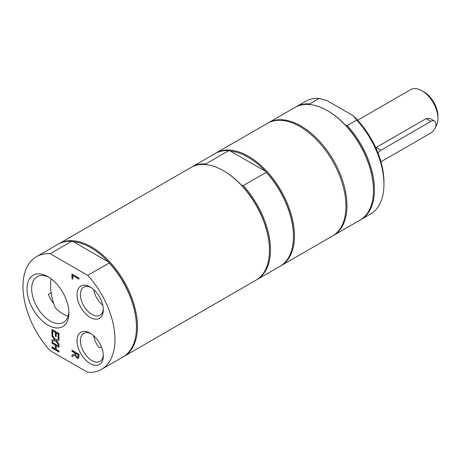 <?xml version="1.0" encoding="UTF-8"?>
<svg xmlns="http://www.w3.org/2000/svg" width="461" height="461" viewBox="0 0 461 461"><rect width="100%" height="100%" fill="white"/><g stroke="black" fill="none" stroke-linecap="round" stroke-linejoin="round"><path stroke-width="0.69" d="M93.762 335.827A16.187 9.347 60 0 0 98.873 347.433A47.057 27.17 -120 0 0 101.512 347.225M102.82 305.338A16.187 9.347 60 0 1 93.762 289.641M51.05 278.755A47.057 27.17 -120 0 0 55.199 307.602A26.346 15.213 60 0 0 68.142 316.044M435.507 126.879A22.624 13.064 -120 0 0 437.95 118.477L437.95 116.172A19.8 11.433 -120 0 0 423.953 91.923L421.953 90.765A22.624 13.064 -120 0 0 410.636 89.647L357.621 120.252M437.95 118.477A22.624 13.064 -120 0 0 421.953 90.765M380.942 161.782A7.071 4.08 120 0 0 380.953 161.776L430.949 132.912A7.071 4.08 120 0 0 435.57 126.683A7.071 4.08 120 0 0 434.487 121.013L430.09 118.477L426.148 118.592L375.755 147.716M434.487 121.013A7.071 4.08 120 0 0 430.949 121.364L380.953 150.228A7.071 4.08 120 0 0 378.003 153.04M345.456 125.115A64.344 37.151 60 0 1 373.45 189.776L373.45 190.353A65.053 37.56 -120 0 0 327.454 110.686L327.955 110.974A64.344 37.151 60 0 1 345.456 125.115L347.214 125.559A65.053 37.56 60 0 1 360.98 219.557A65.053 37.56 60 0 1 360.479 219.839M295.432 107.183A65.053 37.56 60 0 1 295.927 106.883A65.053 37.56 60 0 1 309.694 103.892L310.455 104.912M332.98 235.715A65.053 37.56 -120 0 0 333.482 235.433L359.978 220.133A65.053 37.56 -120 0 0 373.45 190.353M327.454 110.686A65.053 37.56 -120 0 0 294.931 107.465L268.429 122.759A65.053 37.56 -120 0 0 267.933 123.058M360.98 219.557L370.477 214.071A65.053 37.56 -120 0 0 383.95 184.291A65.053 37.56 -120 0 0 356.716 120.073L347.214 125.559M333.482 235.433A65.053 37.56 -120 0 0 346.954 205.652A65.053 37.56 -120 0 0 318.557 140.19A65.053 37.56 -120 0 0 268.429 122.759M309.694 103.892L319.196 98.412L326.837 100.515L353.068 115.659L356.716 120.073M319.196 98.412A65.053 37.56 -120 0 0 305.43 101.403L295.927 106.883M383.95 184.291L383.95 181.986A62.223 35.923 -120 0 0 353.068 115.659M206.459 164.952L205.698 163.937L228.696 150.655L230.46 151.099A64.344 37.151 60 0 1 247.96 157.161A64.344 37.151 60 0 1 265.455 171.302L266.222 172.322L243.218 185.599L241.46 185.161A64.344 37.151 60 0 1 269.46 249.816L269.46 250.398A65.053 37.56 -120 0 0 223.458 170.726A65.053 37.56 -120 0 0 190.935 167.504L58.939 243.708A65.053 37.56 -120 0 0 58.443 244.007M230.46 151.099L265.455 171.302A64.344 37.151 60 0 1 293.455 235.963L293.455 236.539A65.053 37.56 -120 0 0 266.222 172.322M223.96 171.014L223.458 170.726L223.96 171.014A64.344 37.151 60 0 1 241.46 185.161M228.696 150.655A65.053 37.56 -120 0 0 214.935 153.646L191.937 166.928A65.053 37.56 60 0 1 205.698 163.937M243.218 185.599A65.053 37.56 60 0 1 256.984 279.596L279.983 266.32A65.053 37.56 -120 0 0 293.455 236.539M191.436 167.222A65.053 37.56 60 0 1 191.937 166.928M256.984 279.596A65.053 37.56 60 0 1 256.483 279.879M123.485 356.664A65.053 37.56 -120 0 0 123.992 356.382L255.988 280.173A65.053 37.56 -120 0 0 269.46 250.398M215.437 153.363A65.053 37.56 60 0 1 215.932 153.069A65.053 37.56 60 0 1 248.456 156.291A65.053 37.56 60 0 1 290.954 213.616A65.053 37.56 60 0 1 280.985 265.743A65.053 37.56 60 0 1 280.478 266.026M280.985 265.743L332.479 236.009A65.053 37.56 -120 0 0 342.454 183.881A65.053 37.56 -120 0 0 299.955 126.562A65.053 37.56 -120 0 0 267.432 123.341L215.932 153.069M68.885 311.607A26.346 15.213 60 0 1 63.462 322.389A26.346 15.213 60 0 1 50.289 321.081A26.346 15.213 60 0 1 33.083 297.864A26.346 15.213 60 0 1 37.116 276.75A26.346 15.213 60 0 1 49.166 277.447M47.967 325.109A29.631 17.109 -120 0 0 68.919 313.007A29.631 17.109 -120 0 0 47.967 276.715A29.631 17.109 -120 0 0 27.015 288.811A29.631 17.109 -120 0 0 47.967 325.109M50.209 350.7L87.728 372.361A65.053 37.56 -120 0 0 101.495 369.37A65.053 37.56 -120 0 0 87.728 275.373L50.209 253.706A65.053 37.56 -120 0 0 36.442 256.696A65.053 37.56 -120 0 0 50.209 350.7M90.166 363.556A18.607 10.741 -120 0 0 103.322 355.961A18.607 10.741 -120 0 0 90.166 333.176A18.607 10.741 -120 0 0 77.01 340.771A18.607 10.741 -120 0 0 90.166 363.556M51.966 347.997L51.966 346.926L55.395 348.902L55.395 345.18L51.966 343.203L51.966 342.131L58.968 346.171L58.968 347.242L56.225 345.658L56.225 349.38L58.968 350.965L58.968 352.037L51.966 347.997L52.168 347.041M51.966 341.267L51.966 340.034L54.761 339.676L51.966 336.063L51.966 334.905L55.476 339.503L58.968 339.025L58.968 340.253L56.225 340.598L58.968 344.148L58.968 345.306L55.516 340.788L51.966 341.267L52.168 340.005M51.966 329.442L58.968 333.482L58.968 338.541L58.138 338.063L58.138 334.081L56.225 332.975L56.225 336.686L55.395 336.207L55.395 332.496L52.796 330.992L52.796 334.974L51.966 334.496L51.966 329.442M71.968 278.703L71.968 274.018L78.964 278.058L78.964 279.135L72.798 275.569L72.798 279.182L71.968 278.703L72.17 274.134M78.601 358.191L77.068 358.226L75.01 355.362L71.968 356.48L71.968 355.085L74.751 354.14L74.751 352.907L71.968 351.299L71.968 350.227L78.964 354.267L78.964 356.347L78.358 358.399M90.166 317.375A18.607 10.741 -120 0 0 103.322 309.775A18.607 10.741 -120 0 0 90.166 286.99A18.607 10.741 -120 0 0 77.01 294.585A18.607 10.741 -120 0 0 90.166 317.375M53.828 303.868A26.346 15.213 60 0 1 48.353 294.389L51.108 292.798M103.293 354.924A16.187 9.347 60 0 1 99.968 361.395A16.187 9.347 60 0 1 91.877 360.594A16.187 9.347 60 0 1 81.303 346.332A16.187 9.347 60 0 1 83.787 333.361A16.187 9.347 60 0 1 91.053 333.724M103.293 308.737A16.187 9.347 60 0 1 99.968 315.209A16.187 9.347 60 0 1 91.877 314.408A16.187 9.347 60 0 1 81.303 300.146A16.187 9.347 60 0 1 83.787 287.174A16.187 9.347 60 0 1 91.053 287.537M58.968 351.806L52.168 347.882M58.968 347.012L56.225 345.658M55.395 348.902L55.591 345.064L52.168 343.088L52.168 342.246M58.968 344.926L55.718 340.673L52.168 341.146M58.968 340.166L56.225 340.598M54.761 339.676L52.168 335.948L52.168 335.164M52.796 334.744L52.168 334.381L52.168 329.557M56.225 336.455L55.591 336.092L55.591 332.381L52.796 330.992M58.968 338.311L58.34 337.948L58.34 333.966L56.225 332.975M72.798 278.951L72.17 278.588M78.964 278.905L72.798 275.569M77.892 357.119L78.163 354.878L75.529 353.357L75.892 355.967L76.993 357.062L78.001 357.073M78.122 356.975L78.163 354.878M78.358 354.763L75.529 353.357M78.796 358.076L77.264 358.111L75.212 355.247L72.17 356.365L72.17 355.016M74.751 354.14L74.953 352.792L72.17 351.184L72.17 350.343M50.209 253.706L71.703 241.293L73.466 241.737L108.468 261.94L109.228 262.96L87.728 275.373M101.495 369.37L122.989 356.958A65.053 37.56 -120 0 0 136.462 327.177L136.462 326.601A64.344 37.151 -120 0 0 108.468 261.94A64.344 37.151 -120 0 0 73.466 241.737M136.462 327.177A65.053 37.56 -120 0 0 109.228 262.96M71.703 241.293A65.053 37.56 -120 0 0 57.942 244.284L36.442 256.696M123.992 356.382A65.053 37.56 -120 0 0 137.464 326.601A65.053 37.56 -120 0 0 109.067 261.139A65.053 37.56 -120 0 0 58.939 243.708M376.153 147.457L380.953 150.228M430.949 121.364L426.148 118.592"/></g></svg>
